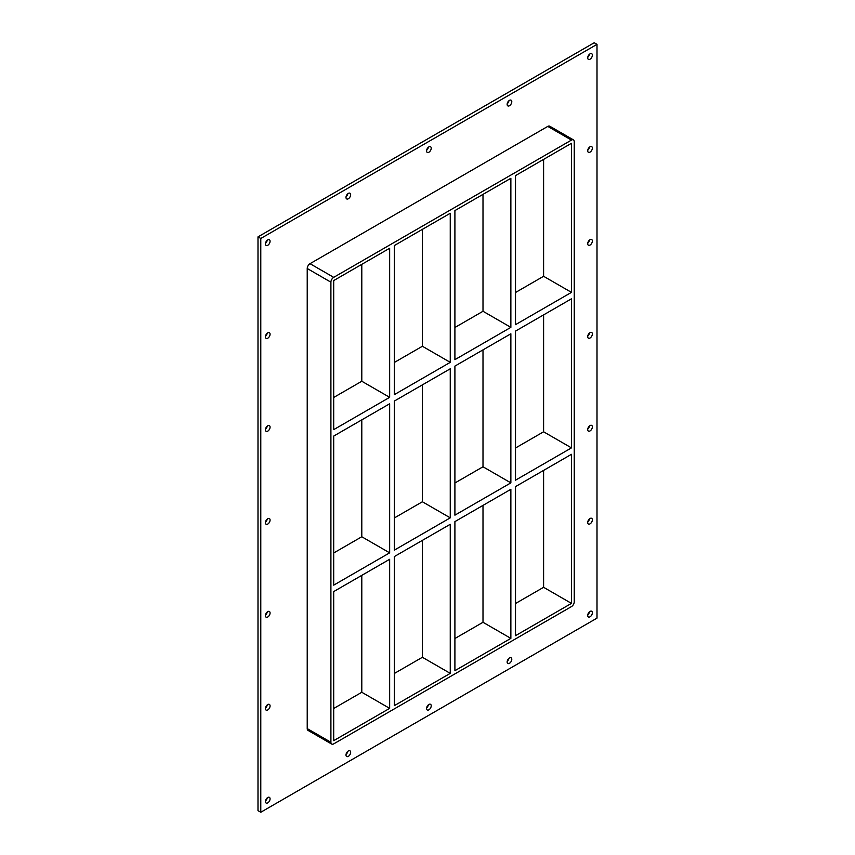 <?xml version="1.0" encoding="UTF-8"?>
<svg xmlns="http://www.w3.org/2000/svg" width="855" height="855" viewBox="0 0 855 855"><rect width="100%" height="100%" fill="white"/><g stroke="black" fill="none" stroke-linecap="round" stroke-linejoin="round"><path stroke-width="1.28" d="M592.355 612.768A3.281 1.892 -60 0 1 590.923 616.081A3.281 1.892 -60 0 1 588.4 616.957A3.281 1.892 -60 0 1 587.716 615.45A3.281 1.892 -60 0 1 589.148 612.148A3.281 1.892 -60 0 1 591.681 611.272A3.281 1.892 -60 0 1 592.355 612.768M587.78 614.809A3.281 1.892 120 0 0 589.512 611.806M270.073 705.909A3.281 1.892 -60 0 1 268.641 709.223A3.281 1.892 -60 0 1 266.108 710.099A3.281 1.892 -60 0 1 265.424 708.592A3.281 1.892 -60 0 1 266.856 705.289A3.281 1.892 -60 0 1 269.389 704.413A3.281 1.892 -60 0 1 270.073 705.909M265.488 707.951A3.281 1.892 120 0 0 267.22 704.948M592.355 519.84A3.281 1.892 -60 0 1 590.923 523.142A3.281 1.892 -60 0 1 588.4 524.029A3.281 1.892 -60 0 1 587.716 522.523A3.281 1.892 -60 0 1 589.148 519.22A3.281 1.892 -60 0 1 591.681 518.344A3.281 1.892 -60 0 1 592.355 519.84M587.78 521.881A3.281 1.892 120 0 0 589.512 518.878M270.073 612.982A3.281 1.892 -60 0 1 268.641 616.284A3.281 1.892 -60 0 1 266.108 617.171A3.281 1.892 -60 0 1 265.424 615.664A3.281 1.892 -60 0 1 266.856 612.362A3.281 1.892 -60 0 1 269.389 611.485A3.281 1.892 -60 0 1 270.073 612.982M265.488 615.023A3.281 1.892 120 0 0 267.22 612.02M592.355 426.912A3.281 1.892 -60 0 1 590.923 430.215A3.281 1.892 -60 0 1 588.4 431.091A3.281 1.892 -60 0 1 587.716 429.595A3.281 1.892 -60 0 1 589.148 426.292A3.281 1.892 -60 0 1 591.681 425.405A3.281 1.892 -60 0 1 592.355 426.912M587.78 428.954A3.281 1.892 120 0 0 589.512 425.94M270.073 520.054A3.281 1.892 -60 0 1 268.641 523.356A3.281 1.892 -60 0 1 266.108 524.243A3.281 1.892 -60 0 1 265.424 522.736A3.281 1.892 -60 0 1 266.856 519.434A3.281 1.892 -60 0 1 269.389 518.547A3.281 1.892 -60 0 1 270.073 520.054M265.488 522.095A3.281 1.892 120 0 0 267.22 519.081M592.355 333.984A3.281 1.892 -60 0 1 590.923 337.287A3.281 1.892 -60 0 1 588.4 338.163A3.281 1.892 -60 0 1 587.716 336.667A3.281 1.892 -60 0 1 589.148 333.354A3.281 1.892 -60 0 1 591.681 332.477A3.281 1.892 -60 0 1 592.355 333.984M587.78 336.026A3.281 1.892 120 0 0 589.512 333.012M270.073 427.126A3.281 1.892 -60 0 1 268.641 430.428A3.281 1.892 -60 0 1 266.108 431.305A3.281 1.892 -60 0 1 265.424 429.809A3.281 1.892 -60 0 1 266.856 426.495A3.281 1.892 -60 0 1 269.389 425.619A3.281 1.892 -60 0 1 270.073 427.126M265.488 429.167A3.281 1.892 120 0 0 267.22 426.153M592.355 241.046A3.281 1.892 -60 0 1 590.923 244.359A3.281 1.892 -60 0 1 588.4 245.235A3.281 1.892 -60 0 1 587.716 243.728A3.281 1.892 -60 0 1 589.148 240.426A3.281 1.892 -60 0 1 591.681 239.55A3.281 1.892 -60 0 1 592.355 241.046M587.78 243.087A3.281 1.892 120 0 0 589.512 240.084M270.073 334.198A3.281 1.892 -60 0 1 268.641 337.501A3.281 1.892 -60 0 1 266.108 338.377A3.281 1.892 -60 0 1 265.424 336.87A3.281 1.892 -60 0 1 266.856 333.568A3.281 1.892 -60 0 1 269.389 332.691A3.281 1.892 -60 0 1 270.073 334.198M265.488 336.239A3.281 1.892 120 0 0 267.22 333.226M592.355 148.118A3.281 1.892 -60 0 1 590.923 151.421A3.281 1.892 -60 0 1 588.4 152.308A3.281 1.892 -60 0 1 587.716 150.801A3.281 1.892 -60 0 1 589.148 147.498A3.281 1.892 -60 0 1 591.681 146.622A3.281 1.892 -60 0 1 592.355 148.118M587.78 150.159A3.281 1.892 120 0 0 589.512 147.156M511.792 101.713A3.281 1.892 -60 0 1 510.35 105.015A3.281 1.892 -60 0 1 507.827 105.892A3.281 1.892 -60 0 1 507.143 104.385A3.281 1.892 -60 0 1 508.575 101.082A3.281 1.892 -60 0 1 511.108 100.206A3.281 1.892 -60 0 1 511.792 101.713M507.207 103.754A3.281 1.892 120 0 0 508.939 100.74M511.792 659.291A3.281 1.892 -60 0 1 510.35 662.593A3.281 1.892 -60 0 1 507.827 663.469A3.281 1.892 -60 0 1 507.143 661.973A3.281 1.892 -60 0 1 508.575 658.671A3.281 1.892 -60 0 1 511.108 657.784A3.281 1.892 -60 0 1 511.792 659.291M507.207 661.332A3.281 1.892 120 0 0 508.939 658.318M431.219 148.225A3.281 1.892 -60 0 1 429.776 151.527A3.281 1.892 -60 0 1 427.254 152.414A3.281 1.892 -60 0 1 426.57 150.907A3.281 1.892 -60 0 1 428.002 147.605A3.281 1.892 -60 0 1 430.535 146.729A3.281 1.892 -60 0 1 431.219 148.225M426.634 150.266A3.281 1.892 120 0 0 428.366 147.263M431.219 705.813A3.281 1.892 -60 0 1 429.776 709.116A3.281 1.892 -60 0 1 427.254 709.992A3.281 1.892 -60 0 1 426.57 708.485A3.281 1.892 -60 0 1 428.002 705.183A3.281 1.892 -60 0 1 430.535 704.306A3.281 1.892 -60 0 1 431.219 705.813M426.634 707.844A3.281 1.892 120 0 0 428.366 704.841M350.646 194.748A3.281 1.892 -60 0 1 349.214 198.05A3.281 1.892 -60 0 1 346.681 198.926A3.281 1.892 -60 0 1 345.997 197.43A3.281 1.892 -60 0 1 347.429 194.117A3.281 1.892 -60 0 1 349.962 193.241A3.281 1.892 -60 0 1 350.646 194.748M346.061 196.789A3.281 1.892 120 0 0 347.793 193.775M350.646 752.325A3.281 1.892 -60 0 1 349.214 755.628A3.281 1.892 -60 0 1 346.681 756.515A3.281 1.892 -60 0 1 345.997 755.008A3.281 1.892 -60 0 1 347.429 751.705A3.281 1.892 -60 0 1 349.962 750.818A3.281 1.892 -60 0 1 350.646 752.325M346.061 754.367A3.281 1.892 120 0 0 347.793 751.353M270.073 798.848A3.281 1.892 -60 0 1 268.641 802.15A3.281 1.892 -60 0 1 266.108 803.027A3.281 1.892 -60 0 1 265.424 801.53A3.281 1.892 -60 0 1 266.856 798.217A3.281 1.892 -60 0 1 269.389 797.341A3.281 1.892 -60 0 1 270.073 798.848M265.488 800.889A3.281 1.892 120 0 0 267.22 797.875M592.355 55.19A3.281 1.892 -60 0 1 590.923 58.493A3.281 1.892 -60 0 1 588.4 59.38A3.281 1.892 -60 0 1 587.716 57.873A3.281 1.892 -60 0 1 589.148 54.57A3.281 1.892 -60 0 1 591.681 53.683A3.281 1.892 -60 0 1 592.355 55.19M587.78 57.232A3.281 1.892 120 0 0 589.512 54.218M270.073 241.26A3.281 1.892 -60 0 1 268.641 244.573A3.281 1.892 -60 0 1 266.108 245.449A3.281 1.892 -60 0 1 265.424 243.942A3.281 1.892 -60 0 1 266.856 240.64A3.281 1.892 -60 0 1 269.389 239.763A3.281 1.892 -60 0 1 270.073 241.26M265.488 243.301A3.281 1.892 120 0 0 267.22 240.298M515.501 331.109L571.461 298.801L571.461 447.881L515.501 480.189L515.501 331.109M454.903 366.1L510.863 333.792L510.863 482.872L454.903 515.17L454.903 366.1M333.696 436.082L389.656 403.774L389.656 552.843L333.696 585.151L333.696 436.082M394.294 401.091L450.254 368.783L450.254 517.852L394.294 550.16L394.294 401.091M571.461 292.367L515.501 324.676L515.501 175.606L571.461 143.298L571.461 292.367L543.598 276.283L515.501 292.506M361.793 264.345L361.793 381.245L389.656 397.34L333.696 429.648L333.696 280.568L389.656 248.26L389.656 397.34M361.793 381.245L333.696 397.468M510.863 327.358L454.903 359.666L454.903 210.587L510.863 178.278L510.863 327.358L483 311.273L454.903 327.497M450.254 362.349L394.294 394.657L394.294 245.577L450.254 213.269L450.254 362.349L422.391 346.264L394.294 362.477M543.598 276.283L543.598 159.383M422.391 229.364L422.391 346.264M483 194.374L483 311.273M573.438 139.878L549.744 126.209A3.944 2.276 120 0 0 547.777 126.401L571.461 140.081A3.944 2.276 -60 0 1 573.438 139.878A3.944 2.276 -60 0 1 574.25 141.684L574.25 601.781A3.944 2.276 -60 0 1 571.461 606.601L333.696 743.882A3.944 2.276 -60 0 1 331.719 744.074A3.944 2.276 -60 0 1 330.906 742.268L307.223 728.599A3.944 2.276 120 0 0 308.035 730.405L331.719 744.074M571.461 140.081L333.696 277.351L310.012 263.682A3.944 2.276 120 0 0 307.223 268.502L307.223 728.599M307.223 268.502L330.906 282.182A3.944 2.276 -60 0 1 333.696 277.351M330.906 282.182L330.906 742.268M571.461 454.315L571.461 603.384L515.501 635.692L515.501 486.623L571.461 454.315M454.903 670.683L454.903 521.614L510.863 489.306L510.863 638.375L454.903 670.683M394.294 705.674L394.294 556.594L450.254 524.286L450.254 673.366L394.294 705.674M389.656 708.357L333.696 740.665L333.696 591.585L389.656 559.277L389.656 708.357L361.793 692.272L361.793 575.372M361.793 419.858L361.793 536.758L333.696 552.982M389.656 552.843L361.793 536.758M422.391 384.868L422.391 501.767L394.294 517.991M450.254 517.852L422.391 501.767M422.391 540.381L422.391 657.281L450.254 673.366M510.863 638.375L483 622.29L454.903 638.514M394.294 673.494L422.391 657.281M333.696 708.485L361.793 692.272M483 349.877L483 466.777L454.903 483M543.598 314.886L543.598 431.786L515.501 448.009M483 505.391L483 622.29M515.501 603.523L543.598 587.3L543.598 470.4M483 466.777L510.863 482.872M543.598 431.786L571.461 447.881M543.598 587.3L571.461 603.384M597.004 44.364L260.786 238.47L260.786 812.25L597.004 618.133L597.004 44.364L594.214 42.75L257.996 236.867L257.996 810.636L260.786 812.25M547.777 126.401L310.012 263.682M257.996 236.867L260.786 238.47"/></g></svg>
